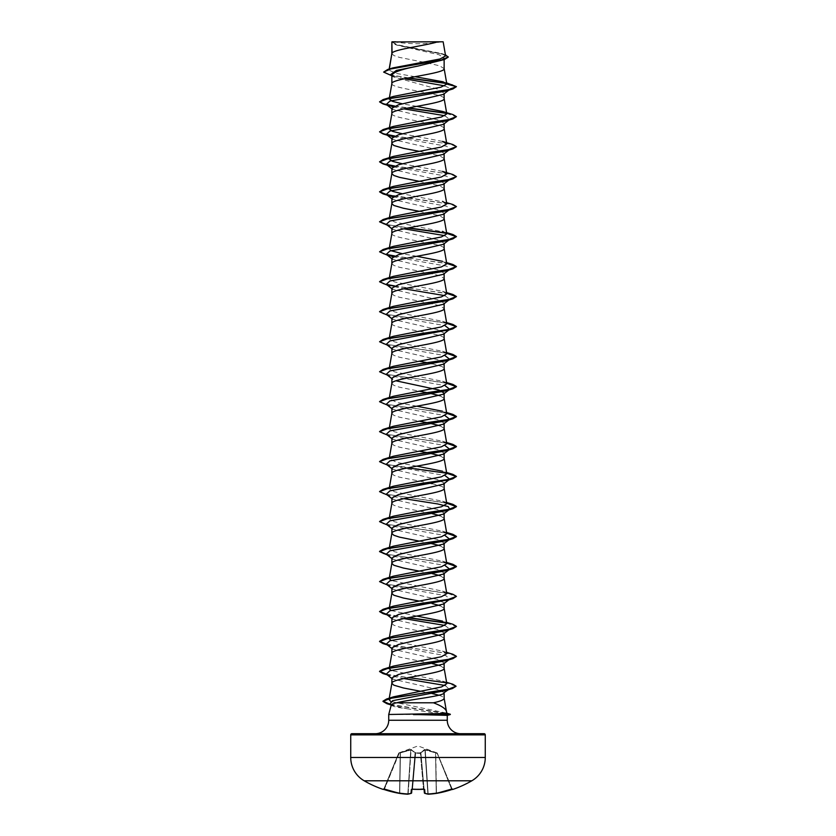 <?xml version="1.0" encoding="UTF-8"?>
<svg xmlns="http://www.w3.org/2000/svg" width="836" height="836" viewBox="0 0 836 836"><rect width="100%" height="100%" fill="white"/><g stroke="black" fill="none" stroke-linecap="round" stroke-linejoin="round"><path stroke-width="0.63" stroke-dasharray="4.18 3.13" d="M452.913 789.393L452.851 789.268A0.575 0.575 -22.5 0 1 452.14 788.933L437.343 753.226L452.14 788.933L451.586 789.069L452.14 788.933A0.575 0.575 157.5 0 0 452.652 789.288M411.385 793.27A0.575 0.522 71 0 0 411.584 792.852A0.575 0.522 71 0 1 411.239 793.343A0.575 0.575 0 0 0 411.625 792.862A0.575 0.564 5 0 1 411.625 792.862L415.105 753.017L411.96 789.069L412.503 789.288L411.343 789.56L411.009 793.364A107.541 40.995 -84.6 0 1 407.571 794.2A107.541 98.982 -77.1 0 1 399.441 793.364L399.441 793.364A107.604 107.196 0 0 1 384.236 789.56L383.087 789.393L383.808 789.069M437.322 753.163L425.158 749.453L420.372 752.902L424.521 749.453L437.009 752.902L418 745.931L399.023 752.839L399.19 753.393L400.235 753.017L399.19 753.393L384.414 789.069L383.86 788.933L398.657 753.226L383.86 788.933L384.236 789.56L398.991 752.902L410.842 749.453L415.628 752.902L420.372 752.902A0.575 0.543 -5 0 1 420.926 753.393L424.375 792.852A0.575 0.564 175 0 0 424.991 793.364L424.657 789.56L423.507 789.268A107.426 99.244 0 0 1 418 789.393A107.426 99.244 0 0 1 412.493 789.268L411.96 789.069L415.105 753.017L411.929 789.33M424.071 789.33L420.926 753.393A0.575 0.543 -5 0 0 420.372 752.902L420.926 753.393L415.649 753.226L420.351 753.226L423.476 788.933A106.841 98.711 180 0 1 412.524 788.933A106.841 98.711 180 0 0 418 789.069A106.841 98.711 180 0 0 423.476 788.933L420.372 752.902L415.628 752.902L410.842 749.453L398.678 753.163M471.817 780.793L364.182 780.793M452.851 789.268L451.764 789.56A107.604 107.196 0 0 1 436.559 793.364L436.235 792.852L436.559 793.364A107.541 98.982 77.1 0 1 428.429 794.2A107.541 40.995 84.6 0 1 424.991 793.364A0.575 0.522 109 0 1 424.416 792.852A106.966 40.776 -95.4 0 0 427.844 793.677L427.844 793.677A0.575 0.533 97.7 0 0 428.429 794.2M393.819 41.8A153.761 153.761 0 0 0 442.181 41.8L393.819 41.8L442.181 41.8M375.27 733.705L460.73 733.705M446.978 713.359L446.225 713.056L446.414 711.269M446.57 715.428L443.697 714.487L388.73 714.487M391.865 53.588L393.85 55.542L399.514 57.412L423.622 62.198M392.063 53.065L391.865 53.671M445.41 54.768L397.622 45.102L391.854 41.967L396.901 45.154L439.14 54.8L444.135 58.018L444.135 59.617M444.135 58.018L439.088 61.247M391.865 75.125L392.899 76.745L437.719 89.128L444.135 93.266L443.414 94.384M444.773 85.889L450.29 88.543L444.135 93.82M391.865 108.262L392.596 109.37L437.531 119.778L444.135 123.247L443.404 124.365M444.135 123.247L444.135 123.801M391.865 138.243L392.596 139.361L437.531 149.769L444.135 153.228L443.414 154.346M444.135 153.228L444.135 153.782M391.865 168.224L392.586 169.342L437.521 179.74L444.135 183.209L443.425 184.328M444.135 183.209L444.135 183.774M391.865 198.205L392.596 199.323L437.531 209.731L444.135 213.201L443.404 214.309M444.135 213.201L444.135 213.755M391.865 228.186L392.596 229.304L437.531 239.713L444.135 243.182L443.425 244.3M444.135 243.182L444.135 243.736M391.865 258.167L392.586 259.285L437.521 269.694L444.135 273.163L443.435 274.281M391.865 293.457L393.85 295.401L399.514 297.282L427.593 302.82M444.135 273.163L444.135 273.717M391.865 288.159L392.596 289.266L437.531 299.675L444.135 303.144L443.404 304.262M391.865 323.438L391.865 323.511C390.245 328.506 445.755 333.512 444.135 338.507L444.135 338.423M444.135 303.144L444.135 303.698M391.865 318.14L392.596 319.248L437.531 329.656L444.135 333.125L443.425 334.243M444.135 333.125L444.135 333.679M391.865 348.121L392.586 349.239L437.531 359.637L444.135 363.106L443.414 364.224M391.865 383.4L393.85 385.354L399.514 387.225L419.212 391.196M444.135 363.106L444.135 363.67M391.865 413.381L393.85 415.335L399.514 417.206L419.212 421.177M391.865 443.373L393.85 445.316L399.514 447.187L419.212 451.158M391.865 473.354L393.85 475.297L399.514 477.178L427.593 482.717M426.872 62.815L439.736 65.845L444.135 68.656M391.865 83.652C390.245 88.647 445.755 93.642 444.135 98.638L444.135 98.564M391.865 113.633C390.245 118.628 445.755 123.623 444.135 128.629L444.135 128.545M419.212 151.337L439.736 155.799L444.135 158.61M419.212 181.318L439.736 185.78L444.135 188.591M419.212 211.299L439.736 215.761L444.135 218.572M391.865 233.568C390.245 238.563 445.755 243.558 444.135 248.553L444.135 248.48M391.865 263.549L393.85 265.42L399.514 267.29L427.593 272.839M428.366 272.985L439.736 275.723L444.135 278.534M428.366 302.966L439.736 305.715L444.135 308.526M391.865 353.492L393.85 355.373L399.514 357.244L419.212 361.215M427.593 362.782L428.366 362.939M432.149 363.723L442.15 366.617L444.135 368.488M391.865 378.102L392.586 379.22L391.865 378.656M427.593 392.763L428.366 392.92M440.091 395.773L444.135 398.469M391.865 408.083L392.596 409.201L437.531 419.609L444.135 423.079M427.593 422.755L428.366 422.901M440.091 425.764L444.135 428.45M391.865 438.064L392.586 439.182L437.531 449.59L444.135 453.06M427.593 452.736L428.366 452.882M440.091 455.745L444.135 458.431M391.865 468.045L392.586 469.163L437.521 479.571L444.135 483.041M432.149 483.657L442.15 486.542L444.135 488.412M391.865 498.037L392.596 499.144L437.531 509.552L444.135 513.022M391.865 503.408L393.85 505.278L399.514 507.159L427.593 512.698M428.366 512.855L432.149 513.638M440.091 515.707L444.135 518.404M391.865 528.018L392.586 529.125L437.531 539.533L444.135 543.003M419.212 541.111L428.366 542.836M440.091 545.689L444.135 548.385M391.865 557.999L392.575 559.117L437.521 569.515L444.135 572.994M419.212 571.092L432.149 573.6M440.091 575.67L444.135 578.366M391.865 587.98L392.596 589.098L437.531 599.506L444.135 602.975M419.212 601.074L427.593 602.652M428.366 602.798L432.149 603.582M440.091 605.661L444.135 608.347M391.865 617.961L392.575 619.079L437.531 629.487L444.135 632.957M391.865 623.342L393.85 625.213L399.514 627.084L427.593 632.633M428.366 632.779L432.149 633.563M440.091 635.642L444.135 638.328M391.865 647.942L392.575 649.06L437.521 659.468L444.135 662.938M391.865 653.324L393.85 655.194L399.514 657.075L432.149 663.544M440.091 665.623L444.135 668.309M391.865 677.933L392.596 679.041L437.51 689.449L444.135 692.616M420.686 691.288L431.867 693.472M438.879 695.218L442.15 696.419L444.135 698.3M415.022 76.703L396.18 73.401L388.98 70.109L392.972 67.894M445.609 55.907L441.418 53.494L397.967 44.914L391.896 41.988L437.782 41.8M389.189 69.681L389.315 69.001M404.384 78.772L393.84 76.337L390.412 74.791M448.754 90.194L450.29 88.543L456.435 86.902L446.623 83.548M407.905 78.051L387.287 74.289M448.263 57.12L442.338 54.058L396.024 44.872L391.865 42.396M452.757 84.687L446.32 83.234M408.647 77.905L390.464 74.874L383.64 71.844M446.225 713.056L390.736 701.446M446.832 683.691L442.599 681.11L390.997 670.441M446.811 653.606L442.526 651.108L390.997 640.46M446.811 623.625L442.516 621.117L446.602 622.381M416.788 616.069L390.997 610.479M446.811 593.644L442.516 591.136L390.997 580.497M446.811 563.663L442.516 561.155L394.634 551.791L389.189 548.667M446.811 533.671L442.526 531.173L394.634 521.81L389.189 518.686L389.398 517.442M446.811 503.69L442.526 501.192L394.634 491.829L389.189 488.705L389.398 487.461M446.811 473.709L442.516 471.211L446.602 472.465M416.788 466.154L396.912 462.433L389.189 458.724L393.484 456.216M446.811 443.728L442.516 441.22L394.613 431.857L389.189 428.732L393.484 426.235M446.811 413.747L442.516 411.239L446.602 412.503M416.788 406.191L396.891 402.461L389.189 398.751L393.474 396.254M446.811 383.766L442.526 381.258L394.634 371.895L389.189 368.77L393.474 366.272M446.811 353.785L442.516 351.277L394.634 341.914L389.189 338.789L393.484 336.281M446.811 323.793L442.516 321.296L394.644 311.933L389.189 308.808L393.484 306.3M446.811 293.812L442.516 291.315L394.634 281.941L389.189 278.827L393.484 276.319M446.811 263.831L442.516 261.323L446.602 262.588M416.788 256.276L402.356 253.736M390.997 250.685L389.189 248.846L393.474 246.338M446.602 232.607L394.623 221.979L389.189 218.854L393.474 216.357M446.602 202.625L402.356 193.774M442.516 171.38L402.356 163.793M442.516 141.399L402.356 133.802M446.811 113.915L442.526 111.418M416.788 106.36L402.356 103.821M389.806 704.058L393.662 705.751L406.735 708.688C396.588 707.434 391.447 706.148 391.311 704.842L391.645 705.49M406.735 708.688L443.697 714.487M449.705 89.452L446.278 90.957M393.056 106.82L403.851 108.868M445.003 115.765L449.59 119.527M448.942 119.914L446.278 120.938M393.056 136.801L446.779 146.269L449.705 149.425L446.278 150.919M393.056 166.782L446.779 176.25L449.705 179.406L446.267 180.9M386.295 194.391L389.722 195.896L387.246 195.143M393.056 196.773L446.779 206.231L449.705 209.387L446.278 210.881M386.295 224.372L389.722 225.877L403.851 228.803M445.003 235.689L449.59 239.451M448.942 239.848L446.267 240.862M393.056 256.736L446.779 266.193L449.705 269.349L446.278 270.843M387.246 285.086L403.851 288.765M445.003 295.662L449.705 299.33L448.754 300.082M448.942 299.81L446.278 300.835M386.295 314.326L389.722 315.82L445.003 325.643M386.295 344.307L389.733 345.801L445.003 355.624M386.295 374.288L389.722 375.792L445.003 385.605M386.295 404.269L389.722 405.773L445.003 415.586M386.295 434.26L389.722 435.755L445.003 445.567M386.295 464.241L389.722 465.736L445.003 475.548M386.295 494.222L389.733 495.717L403.851 498.643M386.295 524.203L389.722 525.698L445.003 535.521M386.295 554.184L389.733 555.689L445.003 565.502M386.295 584.165L389.722 585.67L446.069 595.786L449.705 599.161M386.295 614.157L389.722 615.651L403.851 618.577M445.003 625.464L449.705 629.142M386.295 644.138L389.722 645.632L446.079 655.748L449.59 659.217M448.942 659.604L446.267 660.628M386.295 674.119L389.722 675.613L403.851 678.539M445.295 685.51L449.12 689.125M448.42 689.522L445.692 690.546M394.258 106.203L407.634 108.084M446.539 113.382L456.435 116.883M394.258 136.195L450.176 144.106L456.425 146.739M394.258 166.176L450.583 174.181L456.435 176.845M394.258 196.157L450.583 204.162L456.435 206.826M383.118 223.891L407.634 228.019M383.128 253.872L387.058 254.834M394.258 256.119L446.727 263.33M383.118 283.853L387.058 284.815M394.258 286.1L446.727 293.311M383.118 313.845L446.727 323.292M383.118 343.826L446.727 353.273M383.118 373.807L446.727 383.254M383.128 403.788L446.727 413.245M383.118 433.769L446.727 443.226M383.128 463.75L407.634 467.878M383.118 493.731L446.727 503.188M383.118 523.723L446.727 533.169M383.118 553.704L446.727 563.15M383.118 583.685L447.96 593.372L456.435 596.601M386.849 614.585L407.634 617.794M446.529 623.081L456.425 626.467M386.849 644.566L448.639 653.48L456.425 656.448M386.849 674.547L448.18 683.367L456.048 686.304M390.527 704.623L450.353 714.508M394.686 106.026L408.407 107.928M446.205 113.069L452.882 114.563M394.696 136.007L452.882 144.544M394.686 165.988L452.882 174.525M386.399 194.485L452.882 204.506M386.399 224.466L408.407 227.862M446.205 232.993L452.872 234.488M379.565 251.552L386.41 254.447M394.686 255.941L452.882 264.479M379.575 281.659L386.41 284.428M394.686 285.922L452.872 294.46M379.575 311.64L386.775 314.493L446.685 323.03M379.565 341.506L386.347 344.38L446.685 353.022M379.565 371.487L386.347 374.361L446.685 383.003M379.575 401.594L386.775 404.436L446.685 412.984M379.575 431.575L386.786 434.427L446.685 442.965M379.575 461.556L386.775 464.408L446.685 472.946M379.575 491.537L386.786 494.389L446.685 502.927M379.575 521.518L386.775 524.371L446.685 532.908M386.399 554.268L446.685 562.9M379.565 581.365L388.04 584.594L452.882 594.281M386.399 614.241L408.407 617.637M446.205 622.778L452.882 624.273M386.399 644.222L452.872 654.254M386.399 674.203L408.407 677.599M446.131 682.73L452.788 684.203M390.078 704.267L449.82 714.038M392.021 41.8L394.393 41.8M424.918 749.944L420.916 752.86L424.918 749.944L435.546 752.86L424.918 749.944A0.575 0.533 66.7 0 0 424.521 749.453A0.575 0.533 66.7 0 1 424.918 749.944L427.844 793.677L424.918 749.944M436.81 753.393L435.546 752.86L436.455 792.852A107.029 106.621 180 0 0 451.586 789.069L437.009 752.902L451.586 789.069A107.029 106.621 180 0 1 436.455 792.852L435.765 753.017L436.81 753.393M407.843 794.158A0.575 0.533 82.3 0 0 408.156 793.677L411.082 749.944L415.084 752.86L411.082 749.944L400.454 752.86L411.082 749.944A0.575 0.533 113.3 0 1 411.479 749.453A0.575 0.533 113.3 0 0 411.082 749.944L408.156 793.677A0.575 0.533 82.3 0 1 407.571 794.2M415.105 753.017L415.105 753.017A0.575 0.543 -175 0 1 415.659 752.525A0.575 0.543 -175 0 0 415.105 753.017M415.649 753.226L415.074 753.393L415.649 753.226L412.524 788.933L415.628 752.902A0.575 0.543 -175 0 0 415.074 753.393A0.575 0.543 -175 0 1 415.628 752.902L415.649 753.226M420.916 752.86L424.416 792.852L420.916 752.86M400.235 753.017L399.545 792.852A107.029 106.621 180 0 1 384.414 789.069A107.029 106.621 180 0 0 399.545 792.852L400.235 753.017M420.341 752.525A0.575 0.543 -5 0 1 420.895 753.017A0.575 0.543 -5 0 0 420.341 752.525M383.149 789.268A0.575 0.575 22.5 0 0 383.86 788.933A0.575 0.575 -157.5 0 1 383.348 789.288M384.236 789.56L383.296 789.288M407.592 794.2L407.843 793.677L407.592 794.2L399.462 793.374M411.887 789.288A0.575 0.543 5 0 0 411.96 789.069A0.575 0.543 5 0 1 411.343 789.56M407.707 794.2L411.239 793.343A0.575 0.522 71 0 1 411.009 793.364A0.575 0.564 5 0 0 411.625 792.862M424.113 789.288A0.575 0.543 175 0 1 424.04 789.069A0.575 0.543 175 0 0 424.657 789.56M424.615 793.27A0.575 0.522 109 0 1 424.416 792.852A106.966 40.776 -95.4 0 0 427.844 793.677A0.575 0.533 97.7 0 0 428.157 794.158M428.408 794.2L428.157 793.677L428.408 794.2M388.73 720.256L447.27 720.256M350.733 734.865L485.267 734.865M485.267 757.489L350.733 757.489M425.231 749.944L428.157 793.677A106.966 98.449 -102.9 0 0 436.235 792.852L435.546 752.86L436.235 792.852A106.966 98.449 -102.9 0 1 428.157 793.677L425.231 749.944M415.084 752.86L411.584 792.852A106.966 40.776 95.4 0 1 408.156 793.677A106.966 40.776 95.4 0 0 411.584 792.852L415.084 752.86M410.769 749.944L407.843 793.677A106.966 98.449 102.9 0 1 399.765 792.852L400.454 752.86L399.765 792.852A106.966 98.449 102.9 0 0 407.843 793.677L410.769 749.944M412.587 789.299L411.793 789.372M396.901 45.154L396.024 44.872M393.84 76.337L391.394 75.564M446.633 82.879L443.049 81.782M443.822 54.235L441.418 53.494M389.189 458.724L389.398 457.48M389.189 398.751L389.398 397.518M389.189 368.77L389.398 367.526M389.189 338.789L389.398 337.545M389.189 308.808L389.398 307.564M389.189 278.827L389.398 277.583M389.189 248.846L389.398 247.602M389.189 218.854L389.315 218.091M388.98 70.109L389.168 69.043M389.722 225.877L387.246 225.124M389.722 255.858L387.246 255.105M389.722 315.82L387.246 315.067M389.733 345.801L387.246 345.049M389.722 375.792L387.246 375.03M389.722 405.773L387.246 405.021M389.722 435.755L387.246 435.002M389.722 465.736L387.246 464.983M389.733 495.717L387.246 494.964M389.722 525.698L387.246 524.945M389.733 555.689L387.246 554.926M389.722 585.67L387.246 584.918M389.722 615.651L387.246 614.899M389.722 645.632L387.246 644.88M389.722 675.613L387.246 674.861M393.662 705.751L390.872 704.894M391.865 108.816L392.586 109.38M449.705 119.433L448.754 120.185M391.865 138.797L392.586 139.361M449.705 149.425L448.754 150.166M391.865 168.778L392.586 169.342M449.705 179.406L448.754 180.148M391.865 198.759L392.586 199.334M449.705 209.387L448.754 210.129M391.865 228.74L392.586 229.315M449.705 239.368L448.754 240.11M391.865 258.721L392.586 259.296M449.705 269.349L448.754 270.091M391.865 288.713L392.586 289.277M391.865 318.694L392.586 319.258M391.865 348.675L392.586 349.239M391.865 408.637L392.586 409.212M391.865 438.618L392.586 439.193M391.865 468.609L392.586 469.174M391.865 498.59L392.586 499.155M391.865 528.571L392.575 529.136M391.865 558.553L392.575 559.117M391.865 588.534L392.586 589.108M391.865 618.515L392.575 619.079M391.865 648.506L392.575 649.06M449.705 659.123L448.754 659.865M391.865 678.487L392.586 679.051M449.319 688.979L448.315 689.752M446.121 713.024L446.946 713.254M442.599 681.11L446.602 682.343M442.526 651.108L446.602 652.362M442.516 591.136L446.602 592.4M442.526 561.155L446.602 562.419M442.526 531.173L446.602 532.438M442.526 501.192L446.602 502.457M442.516 441.22L446.602 442.484M442.526 381.258L446.602 382.522M442.526 351.277L446.602 352.541M442.516 321.296L446.602 322.56M442.516 291.315L446.602 292.579M392.889 76.755L391.865 75.93M424.207 789.372L418 789.424M452.704 789.288L451.764 789.56L452.704 789.288"/><path stroke-width="1.25" d="M383.348 789.288A0.575 0.575 -157.5 0 1 383.149 789.268L384.236 789.56A107.604 107.196 0 0 0 399.441 793.364L399.441 793.374A107.541 98.982 -77.1 0 0 407.571 794.2L407.571 794.2A107.541 40.995 -84.6 0 0 411.009 793.364L411.343 789.56L412.493 789.268A107.426 99.244 0 0 0 423.507 789.268L424.657 789.56L424.991 793.364A107.541 40.995 84.6 0 0 428.429 794.2A107.541 98.982 77.1 0 0 436.559 793.364L436.538 793.374A107.604 107.196 0 0 0 451.764 789.56L452.913 789.393A0.575 0.575 0 0 1 452.443 789.351M383.149 789.268L383.087 789.393A107.635 107.635 0 0 1 364.182 780.793L471.817 780.793A26.909 26.909 0 0 0 485.267 757.489L485.267 734.865L350.733 734.865L350.733 757.489L485.267 757.489M364.182 780.793A26.909 26.909 0 0 1 350.733 757.489M452.913 789.393A107.635 107.635 0 0 0 471.817 780.793M351.883 733.705L484.117 733.705L351.883 733.705A1.149 1.149 0 0 0 350.733 734.865M484.117 733.705A1.149 1.149 0 0 1 485.267 734.865M460.73 733.705A13.449 13.449 0 0 1 447.27 720.256L388.73 720.256A13.449 13.449 0 0 1 375.27 733.705L460.73 733.705M396.682 702.783C393.317 703.473 391.53 704.163 391.311 704.842L388.73 714.487L446.309 713.474L446.978 713.359L446.382 711.143C445.431 708.468 441.115 705.678 433.414 702.783L396.682 702.783C409.765 699.387 445.504 696.012 444.135 692.616L444.135 698.3C443.926 699.795 440.353 701.289 433.414 702.783M388.73 714.487L388.73 720.256M413.538 714.487L447.27 715.344L447.27 720.256M392.063 41.957L437.782 41.8C426.151 45.552 394.247 49.314 392.063 53.065L391.865 41.957L391.865 53.588M389.315 69.001L391.865 53.671M391.394 75.564L383.64 72.084L390.684 68.96L444.344 59.555L418 66.065C402.116 69.095 393.401 72.115 391.865 75.125L391.865 83.652C390.245 78.657 445.755 73.662 444.135 68.656L444.135 59.617M402.356 103.821L392.481 101.375L389.189 98.93L391.865 83.652M448.754 90.194L443.414 94.384L398.469 104.793L391.865 108.262L391.865 113.633C390.245 108.638 445.755 103.643 444.135 98.638L444.135 93.82M402.356 133.802L392.502 131.367L389.189 128.911L391.865 113.633M448.754 120.185L443.414 124.376L398.469 134.774L391.865 138.243L391.865 143.614L393.85 145.495L403.474 148.306L419.212 151.337M444.135 123.801L444.135 128.629C445.755 133.624 390.245 138.619 391.865 143.614L389.273 158.391M443.414 154.346L398.469 164.755L391.865 168.224L391.865 173.522M444.135 153.782L444.135 158.61C445.755 163.605 390.245 168.6 391.865 173.595L393.85 175.476L399.514 177.347L419.212 181.318M402.356 193.774L392.502 191.329L389.189 188.873L391.865 173.595M448.754 180.148L443.425 184.328L398.479 194.736L391.865 198.205L391.865 203.587L393.85 205.457L403.474 208.268L419.212 211.299M444.135 183.774L444.135 188.591C445.755 193.586 390.245 198.581 391.865 203.587L389.189 218.854M448.754 210.129L443.414 214.319L398.469 224.717L391.865 228.186L391.865 233.568C390.245 228.562 445.755 223.567 444.135 218.572L444.135 213.755M389.398 247.602L391.865 233.568M448.754 240.11L443.425 244.3L398.469 254.698L391.865 258.167L391.865 263.549C390.245 258.554 445.755 253.548 444.135 248.553L444.135 243.736M389.398 277.583L391.865 263.549M448.754 270.091L443.425 274.281L398.479 284.679L391.865 288.159L391.865 293.457M444.135 273.717L444.135 278.534C445.755 283.54 390.245 288.535 391.865 293.53M448.754 300.082L443.414 304.273L398.469 314.67L391.865 318.14L391.865 323.438M444.135 303.698L444.135 308.526C445.755 313.521 390.245 318.516 391.865 323.511M445.003 325.643L449.705 329.311L443.425 334.243L398.469 344.651L391.865 348.121L391.865 353.492C390.245 348.497 445.755 343.502 444.135 338.507L444.135 333.679M389.398 367.526L391.865 353.492M443.414 364.224L398.479 374.632L391.865 378.102L391.865 383.4M444.135 363.67L444.135 368.488C445.755 373.483 390.245 378.478 391.865 383.473M395.909 380.788L438.9 390.015L444.135 393.098L443.404 394.205L398.469 404.614L391.865 408.083L391.865 413.381M444.135 393.098L444.135 398.469C445.755 403.464 390.245 408.459 391.865 413.465M391.865 443.446C390.245 438.451 445.755 433.445 444.135 428.45L444.135 423.079L443.414 424.186L398.469 434.595L391.865 438.064L391.865 443.373M391.865 473.427C390.245 468.432 445.755 463.437 444.135 458.431L444.135 453.06L443.414 454.178L398.479 464.576L391.865 468.045L391.865 473.354M444.135 483.041L443.404 484.159L398.469 494.567L391.865 498.037L391.865 503.408C390.245 498.413 445.755 493.418 444.135 488.412L444.135 483.041M389.398 517.442L391.865 503.408M444.125 518.247L446.811 533.681L441.366 536.796L393.474 546.169L389.189 548.667L391.865 533.389C390.245 528.394 445.755 523.399 444.135 518.404L444.135 513.022L443.404 514.14L398.469 524.548L391.865 528.018L391.865 533.316M391.865 563.37C390.245 558.375 445.755 553.38 444.135 548.385L444.135 543.003L443.414 544.121L398.479 554.529L391.865 557.999L391.865 563.37L393.85 565.251L403.474 568.062L419.212 571.092M390.997 610.479L389.189 608.629L391.865 593.361C390.245 588.356 445.755 583.361 444.135 578.366L444.135 572.994L443.404 574.102L398.469 584.51L391.865 587.98L391.865 593.361L393.85 595.232L403.474 598.043L419.212 601.074M444.135 602.975L443.404 604.083L398.469 614.491L391.865 617.961L391.865 623.342C390.245 618.347 445.755 613.342 444.135 608.347L444.135 602.975M390.997 640.46L389.189 638.62L391.865 623.342M444.135 632.957L443.414 634.064L398.479 644.472L391.865 647.942L391.865 653.324C390.245 648.328 445.755 643.323 444.135 638.328L444.135 632.957M390.997 670.441L389.189 668.601L391.865 653.324M389.242 698.29L391.865 683.305C390.245 678.309 445.755 673.314 444.135 668.309L444.135 662.938L443.404 664.056L398.469 674.464L391.865 677.933L391.865 683.305L393.85 685.175L403.474 687.986L420.686 691.288M423.622 62.198L426.872 62.815M427.593 272.839L428.366 272.985M427.593 302.82L428.366 302.966M419.212 361.215L427.593 362.782M428.366 362.939L432.149 363.723M419.212 391.196L427.593 392.763M428.366 392.92L440.091 395.773M419.212 421.177L427.593 422.755M428.366 422.901L440.091 425.764M419.212 451.158L427.593 452.736M428.366 452.882L440.091 455.745M427.593 482.717L432.149 483.657M427.593 512.698L428.366 512.855M432.149 513.638L440.091 515.707M391.865 533.389L393.85 535.27L399.514 537.14L419.212 541.111M428.366 542.836L440.091 545.689M432.149 573.6L440.091 575.67M427.593 602.652L428.366 602.798M432.149 603.582L440.091 605.661M427.593 632.633L428.366 632.779M432.149 633.563L440.091 635.642M432.149 663.544L440.091 665.623M431.867 693.472L438.879 695.218M383.64 72.084L387.685 69.492L392.972 67.883L440.091 58.959L445.609 55.907L443.153 41.8L437.782 41.8M444.135 692.616L448.315 689.752M444.773 85.889L404.384 78.772M391.865 75.93L390.412 74.791L396.348 70.423L418 66.065M446.623 83.548L407.905 78.051M444.344 59.555L448.263 57.12L445.41 54.768M391.865 42.396L392.021 41.8L395.815 41.8M393.056 106.82L386.295 104.448L389.931 101.072L446.278 90.957L452.872 88.971L456.435 86.651L446.633 82.879M446.32 83.234L408.647 77.905M387.685 69.492L441.742 60.025L448.263 56.869M389.795 98.073L393.474 96.422L383.118 99.568L447.96 89.88L456.435 86.651L446.821 84.07L443.049 81.782L415.022 76.703M390.736 701.446L389.022 699.544L393.693 696.785L441.471 686.973L446.832 683.691L444.125 668.163M389.189 668.601L393.474 666.093L441.366 656.73L446.811 653.606L444.125 638.182M389.795 637.763L393.474 636.112L441.377 626.739L446.811 623.625L444.125 608.2M442.516 621.117L416.788 616.069M389.189 608.629L393.484 606.131L441.377 596.758L446.811 593.644L444.125 578.209M390.997 580.497L389.273 578.146M389.785 577.801L393.484 576.15L441.366 566.777L446.811 563.663L444.125 548.228M389.471 518.142L393.474 516.178L441.366 506.815L446.811 503.69L444.125 488.266M389.471 488.161L393.484 486.197L441.377 476.833L446.811 473.709L444.125 458.285M442.516 471.211L416.788 466.154M446.685 442.965L452.872 444.376L456.435 446.445L447.96 449.674L383.118 459.361L393.484 456.216L441.377 446.842L446.811 443.728L444.125 428.304M446.685 412.984L452.882 414.384L456.435 416.453L447.96 419.693L383.118 429.38L393.484 426.235L441.387 416.861L446.811 413.747L444.125 398.323M442.516 411.239L416.788 406.191M446.685 383.003L452.882 384.403L456.435 386.472L447.96 389.712L383.128 399.399L393.474 396.254L441.377 386.88L446.811 383.766L444.125 368.331M446.685 353.022L452.882 354.422L456.435 356.491L447.96 359.72L383.118 369.418L393.474 366.272L441.366 356.899L446.811 353.785L444.125 338.35M446.685 323.03L452.882 324.441L456.435 326.51L447.96 329.739L383.128 339.426L393.484 336.281L441.356 326.918L446.811 323.793L444.125 308.369M446.602 292.579L452.872 294.46L456.435 296.529L447.96 299.758L383.118 309.445L393.484 306.3L441.366 296.937L446.811 293.812L444.125 278.388M446.602 262.588L452.882 264.479L456.435 266.548L447.96 269.777L383.118 279.464L393.484 276.319L441.366 266.956L446.811 263.831L444.125 248.407M442.516 261.323L416.788 256.276M402.356 253.736L390.997 250.685M446.602 232.607L452.872 234.488L456.435 236.567L447.96 239.796L383.118 249.483L393.474 246.338L441.377 236.964L446.811 233.85L442.526 231.342M446.602 202.625L452.882 204.506L456.435 206.576L447.96 209.815L383.118 219.502L393.474 216.357L441.366 206.994L446.811 203.869L442.516 201.361M389.795 188.027L393.474 186.376L441.356 177.013L446.811 173.888L442.516 171.38L452.882 174.525L456.435 176.595L447.96 179.824L383.128 189.521L379.565 191.841L383.128 193.91L394.258 196.157M402.356 163.793L392.512 161.348L389.189 158.892M389.785 158.046L393.484 156.384L441.356 147.031L446.811 143.896L442.516 141.399L452.882 144.544L456.435 146.613L447.96 149.843L383.118 159.54L379.565 161.86L383.118 163.929L394.258 166.176M389.189 128.911L393.474 126.403L441.356 117.04L446.811 113.915L444.125 98.491M393.474 126.403L383.128 129.549L447.96 119.861L456.435 116.632L452.882 114.563L442.526 111.418L416.788 106.36M393.474 96.422L440.98 87.163L446.821 84.07M403.851 108.868L445.003 115.765M449.59 119.527L448.942 119.914M456.435 116.632L452.882 118.952L446.278 120.938L389.921 131.053L386.295 134.429L393.056 136.801M456.425 146.739L452.872 148.933L446.278 150.919L389.931 161.034L386.295 164.41L393.056 166.782M456.435 176.595L452.882 178.914L446.267 180.9L389.921 191.026L386.295 194.391L392.586 199.334M389.722 195.896L393.056 196.773M456.435 206.576L452.882 208.895L446.278 210.881L389.931 221.007L386.295 224.372L392.586 229.315M403.851 228.803L445.003 235.689M449.59 239.451L448.942 239.848M456.435 236.567L452.882 238.887L446.267 240.862L389.921 250.988L386.295 254.363L393.056 256.736M456.435 266.548L452.882 268.868L446.278 270.843L389.931 280.969L386.295 284.344L389.733 285.839M403.851 288.765L445.003 295.662M449.705 299.33L448.942 299.81M456.435 296.529L452.872 298.849L446.278 300.835L389.931 310.95L386.295 314.326L392.586 319.258M448.942 329.792L389.921 340.931L386.295 344.307L392.586 349.239M445.003 355.624L449.705 359.302L446.278 360.797L389.931 370.912L386.295 374.288L392.586 379.23M445.003 385.605L449.705 389.283L446.267 390.778L389.921 400.904L386.295 404.269L392.586 409.212M445.003 415.586L449.705 419.264L446.278 420.759L389.931 430.885L386.295 434.26L392.586 439.193M445.003 445.567L449.705 449.245L446.267 450.74L389.921 460.866L386.295 464.241L392.586 469.174M445.003 475.548L449.705 479.227L443.414 484.169M448.942 479.707L389.931 490.847L386.295 494.222L392.586 499.155M403.851 498.643L437.636 503.93L448.18 506.574L449.705 509.218L446.278 510.712L389.931 520.828L386.295 524.203L392.575 529.136M445.003 535.521L449.705 539.199L446.278 540.693L389.921 550.809L386.295 554.184L392.575 559.117M445.003 565.502L449.705 569.18L446.278 570.674L389.931 580.79L386.295 584.165L392.586 589.108M449.705 599.161L443.414 604.094M448.942 599.631L389.921 610.782L386.295 614.157L392.575 619.079M403.851 618.577L445.003 625.464M443.425 634.075L449.705 629.142L446.278 630.637L389.931 640.763L386.295 644.138L392.575 649.06M449.59 659.217L448.942 659.604M456.425 656.448L452.872 658.643L446.267 660.628L389.921 670.744L386.295 674.119L392.586 679.051M403.851 678.539L445.295 685.51M449.12 689.125L448.42 689.522M456.048 686.304L452.36 688.561L445.692 690.546L392.627 700.683L389.806 704.058L391.635 705.49M452.872 88.971L388.04 98.658L379.565 101.887L383.118 103.957L394.258 106.203M407.634 108.084L446.539 113.382M452.882 118.952L388.04 128.639L379.565 131.869L383.118 133.948L394.258 136.195M452.872 148.933L388.04 158.621L379.565 161.86M452.882 178.914L388.04 188.612L379.565 191.841M452.882 208.895L388.04 218.593L379.565 221.822L387.246 225.124M407.634 228.019L446.529 233.307M446.727 233.349L456.425 236.692M452.882 238.887L388.04 248.574L379.565 251.803L387.246 255.105M387.058 254.834L394.258 256.119M446.727 263.33L456.425 266.674M452.882 268.868L388.04 278.555L379.565 281.784L387.246 285.086M387.058 284.815L394.258 286.1M446.727 293.311L456.425 296.655M452.872 298.849L388.04 308.536L379.565 311.765L387.246 315.067M446.727 323.292L456.425 326.636M456.435 326.51L452.882 328.83L388.04 338.517L379.565 341.757L387.246 345.049M446.727 353.273L456.435 356.742L452.872 358.811L388.04 368.509L379.565 371.738L387.246 375.03M446.727 383.254L456.435 386.723L452.882 388.792L388.04 398.49L379.565 401.719L387.246 405.021M446.727 413.245L456.435 416.704L452.882 418.784L388.04 428.471L379.565 431.7L387.246 435.002M446.727 443.226L456.435 446.696L452.882 448.765L388.04 458.452L379.565 461.681L387.246 464.983M407.634 467.878L446.529 473.166M446.727 473.207L456.425 476.551M446.685 472.946L452.882 474.357L456.435 476.426L452.882 478.746L388.04 488.433L379.565 491.662L387.246 494.964M446.727 503.188L456.435 506.658L452.872 508.727L388.04 518.414L379.565 521.643L387.246 524.945M446.727 533.169L456.435 536.639L452.882 538.708L388.04 548.406L379.565 551.635L387.246 554.926M446.727 563.15L456.435 566.62L452.872 568.689L388.04 578.387L379.565 581.616L387.246 584.918M446.602 592.4L452.882 594.281L456.435 596.361L452.882 598.67L388.04 608.368L379.565 611.597L383.128 613.666L386.849 614.585M407.634 617.794L446.529 623.081M456.425 626.467L452.882 628.662L388.04 638.349L379.565 641.578L383.118 643.647L386.849 644.566M452.872 658.643L388.04 668.33L379.565 671.559L383.128 673.628L386.849 674.547M452.36 688.561L390.736 698.196L382.992 701.414L386.943 703.703L390.527 704.623M446.121 713.024L450.353 714.257L446.309 713.474M383.118 99.568L379.565 101.887M379.575 101.762L383.776 103.894L394.686 106.026M408.407 107.928L446.205 113.069M383.128 129.549L379.565 131.869M379.575 131.754L383.776 133.875L394.696 136.007M379.575 161.735L383.776 163.866L394.686 165.988M379.575 191.716L386.399 194.485M383.118 219.502L379.565 221.822M379.575 221.697L386.399 224.466M408.407 227.862L446.205 232.993M383.118 249.483L379.565 251.803M386.41 254.447L394.686 255.941M383.118 279.464L379.575 281.659M386.41 284.428L394.686 285.922M383.118 309.445L379.575 311.64M383.128 339.426L379.565 341.757M383.118 369.418L379.565 371.738M383.128 399.399L379.575 401.594M383.118 429.38L379.575 431.575M383.118 459.361L379.575 461.556M456.435 476.426L447.96 479.655L383.118 489.342L379.575 491.537M446.685 502.927L452.872 504.338L456.435 506.407L447.96 509.636L383.118 519.323L379.575 521.518M446.685 532.908L452.882 534.319L456.435 536.388L447.96 539.617L383.128 549.315L379.565 551.384L386.399 554.268M446.685 562.9L452.882 564.3L456.435 566.369L447.96 569.598L383.118 579.296L379.565 581.616M456.435 596.361L447.96 599.59L383.128 609.277L379.565 611.597M379.575 611.471L386.399 614.241M408.407 617.637L446.205 622.778M446.602 622.381L452.882 624.273L456.435 626.342L447.96 629.571L383.118 639.258L379.565 641.327L386.399 644.222M446.602 652.362L452.872 654.254L456.435 656.323L447.96 659.552L383.118 669.239L379.565 671.308L386.399 674.203M408.407 677.599L446.131 682.73M446.602 682.343L452.788 684.203L456.059 686.178L447.918 689.376L386.66 698.969L382.992 701.164L390.078 704.267M450.353 714.257L413.224 714.362M413.538 714.613L449.559 714.613L446.57 715.428M424.071 789.33L424.375 792.852A0.575 0.564 175 0 1 424.375 792.852A0.575 0.575 0 0 0 424.761 793.343A0.575 0.522 109 0 1 424.615 793.27M411.929 789.33L411.625 792.852A0.575 0.564 5 0 0 411.625 792.852A0.575 0.564 5 0 1 411.009 793.364A0.575 0.522 71 0 0 411.385 793.27M383.86 788.933L399.441 793.374A0.575 0.575 0 0 0 399.462 793.374L407.592 794.2A0.575 0.575 0 0 0 407.707 794.2A0.575 0.533 82.3 0 0 407.843 794.158M407.571 794.2A0.575 0.533 82.3 0 0 407.707 794.2L411.239 793.343A0.575 0.575 0 0 0 411.625 792.862M411.343 789.56A0.575 0.543 5 0 0 411.887 789.288M418 789.424L424.04 789.069M424.657 789.56A0.575 0.543 175 0 1 424.113 789.288M428.429 794.2L428.429 794.2A0.575 0.533 97.7 0 1 428.293 794.2L424.761 793.343A0.575 0.522 109 0 0 424.991 793.364A0.575 0.564 175 0 1 424.375 792.862M424.761 793.343L428.293 794.2A0.575 0.533 97.7 0 1 428.157 794.158M389.022 699.544L389.189 698.551M389.189 578.648L391.875 563.224M389.398 487.461L391.875 473.27M389.398 457.48L391.875 443.289M389.189 428.732L391.875 413.308M389.398 397.518L391.875 383.327M389.398 337.545L391.875 323.365M389.398 307.564L391.875 293.373M446.811 233.85L444.125 218.426M446.811 203.869L444.125 188.434M446.811 173.888L444.125 158.453M446.811 143.896L444.125 128.472M446.821 83.945L444.125 68.51M389.168 69.043L391.875 53.514M444.125 698.144L446.434 711.405M447.197 715.386L450.27 714.561M389.722 105.942L383.118 103.957M389.733 135.923L383.118 133.948M389.722 165.904L383.118 163.929M387.246 195.143L383.128 193.91M446.278 330.816L452.882 328.83M446.278 360.797L452.872 358.811M446.267 390.778L452.882 388.792M446.278 420.759L452.882 418.784M446.267 450.74L452.882 448.765M446.278 480.731L452.882 478.746M446.278 510.712L452.872 508.727M446.278 540.693L452.882 538.708M446.278 570.674L452.872 568.689M446.267 600.656L452.882 598.67M387.246 614.899L383.128 613.666M446.278 630.637L452.882 628.662M387.246 644.88L383.118 643.647M387.246 674.861L383.128 673.628M390.872 704.894L386.943 703.703M386.295 104.448L392.586 109.38M386.295 134.429L392.586 139.361M448.754 150.166L443.425 154.357M386.295 164.41L392.586 169.342M386.295 254.363L392.586 259.296M386.295 284.344L392.586 289.277M449.705 359.302L443.425 364.235M449.705 389.283L443.414 394.216M449.705 419.264L443.414 424.197M449.705 449.245L443.414 454.178M449.705 509.218L443.414 514.15M449.705 539.199L443.414 544.131M449.705 569.18L443.414 574.113M448.754 659.865L443.414 664.066M393.693 696.785L386.66 698.969M393.474 666.093L383.118 669.239M393.474 636.112L383.118 639.258M393.484 606.131L383.128 609.277M393.484 576.15L383.118 579.296M446.602 562.419L452.882 564.3M393.474 546.169L383.128 549.315M446.602 532.438L452.882 534.319M393.474 516.178L383.118 519.323M446.602 502.457L452.872 504.338M393.484 486.197L383.118 489.342M446.602 472.465L452.882 474.357M446.602 442.484L452.872 444.376M446.602 412.503L452.882 414.384M446.602 382.522L452.882 384.403M446.602 352.541L452.882 354.422M446.602 322.56L452.882 324.441M393.474 186.376L383.128 189.521M393.484 156.384L383.118 159.54M383.087 789.393L383.808 789.069M384.236 789.56L399.441 793.374A0.575 0.575 0 0 0 399.462 793.374M411.96 789.069L412.503 789.288M423.497 789.288L424.207 789.372M452.704 789.288L436.559 793.374L428.408 794.2A0.575 0.575 0 0 1 428.293 794.2A0.575 0.575 0 0 0 428.408 794.2L436.538 793.374A0.575 0.575 0 0 0 436.559 793.374L452.14 788.933"/></g></svg>
